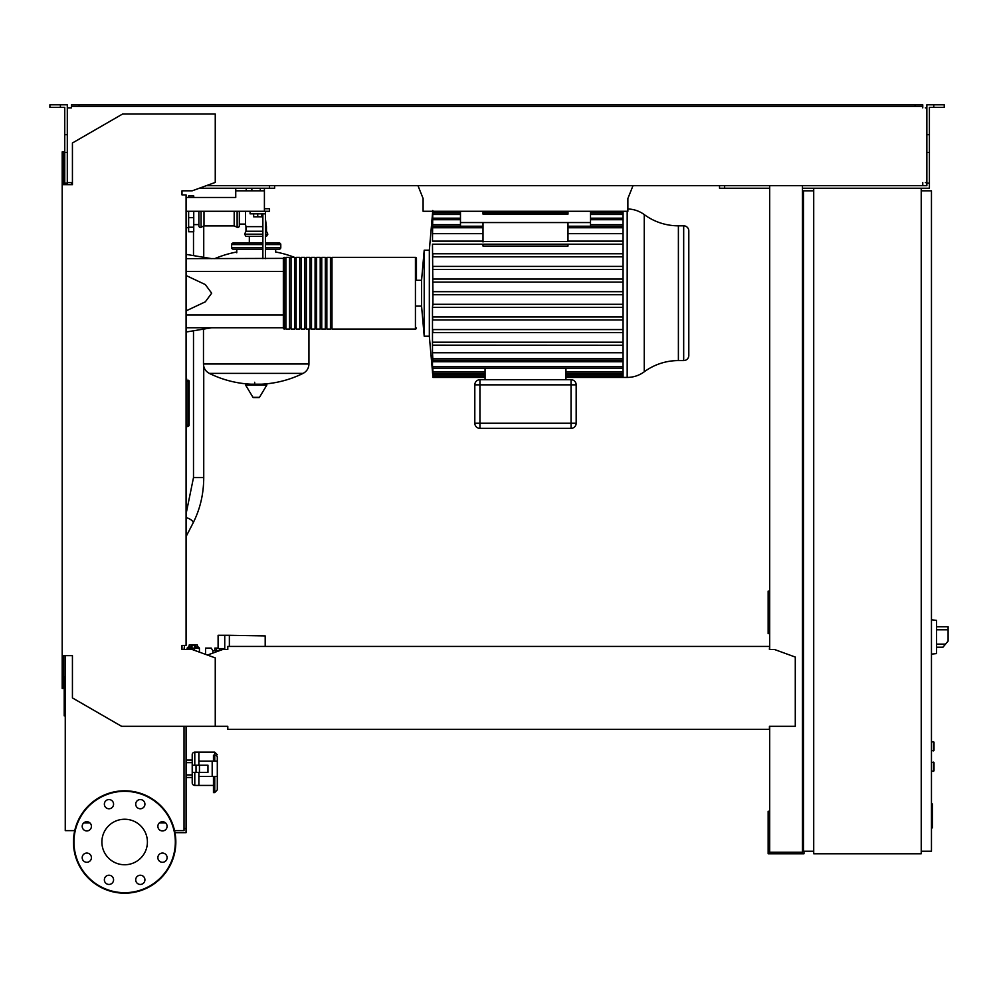 <?xml version="1.0" encoding="UTF-8"?>
<svg xmlns="http://www.w3.org/2000/svg" width="998" height="998" viewBox="0 0 998 998"><rect width="100%" height="100%" fill="white"/><g stroke="black" fill="none" stroke-linecap="round" stroke-linejoin="round"><path stroke-width="1.5" d="M931.458 803.976L932.481 803.976L932.481 821.653L931.458 821.653M932.481 819.533L931.458 819.533M932.481 821.653L932.481 827.791L931.458 827.791M932.481 827.791L931.458 828.165M931.458 762.135L934.016 762.647L934.016 770.843L931.458 771.354M239.32 211.289L239.32 225.885A1.534 1.534 0 0 1 237.125 227.27L237.125 211.289M234.193 211.289L234.193 225.885L237.125 227.27M203.991 211.289L203.991 225.885L234.193 225.885M201.072 211.289L201.072 227.27A1.534 1.534 0 0 1 198.876 225.885L198.876 211.289M294.522 257.359A105.975 105.975 0 0 0 275.66 251.995L275.66 249.176L279.253 249.176A1.534 1.534 0 0 0 280.787 247.641L280.787 244.56A1.534 1.534 0 0 0 279.253 243.025L265.431 243.025M236.763 252.756L236.763 249.176L233.17 249.176L262.873 249.176M308.943 329.041L308.943 363.846L203.48 363.846L308.943 363.983C308.781 368.225 306.823 371.368 303.093 373.389L209.331 373.389A105.975 105.975 0 0 0 251.009 384.193M203.48 329.115L203.48 363.983L308.943 363.983M254.677 382.271L254.677 384.193M245.658 385.166L266.765 385.166A0.636 0.636 0 0 0 266.216 384.193L246.207 384.193A0.636 0.636 0 0 0 245.658 385.166L252.956 397.329A0.636 0.636 0 0 0 253.504 397.641L258.919 397.641L253.504 397.641M266.765 385.166L259.468 397.329A0.636 0.636 0 0 1 258.919 397.641M249.325 243.025L249.325 236.376M234.705 244.56A1.534 1.534 0 0 0 233.17 243.025A1.534 1.534 0 0 0 231.636 244.56L262.873 244.56M277.718 244.56A1.534 1.534 0 0 1 279.253 243.025M262.873 247.641L231.636 247.641A1.534 1.534 0 0 0 233.17 249.176M265.431 249.176L279.253 249.176M262.873 236.376L245.97 236.376L244.585 234.181L245.97 231.249L245.97 226.646L262.873 226.646M265.431 234.181L267.838 234.181L266.454 231.249L266.454 226.646L265.431 226.646M239.32 224.088L245.458 224.088L245.97 226.646M245.458 211.289L245.458 224.088M266.454 231.249L265.431 231.249M262.873 231.249L245.97 231.249M267.838 234.181L266.454 236.376L265.431 236.376M193.749 197.467L193.749 195.932L188.634 195.932L188.634 197.467M188.634 211.289L188.634 231.773L193.749 231.773L193.749 211.289M188.123 380.226L188.123 425.173L189.146 425.173A1.023 1.023 0 0 1 188.123 426.196A1.023 1.023 0 0 0 189.146 425.173L189.146 381.248A1.023 1.023 0 0 0 188.123 380.226L186.589 380.226M186.589 426.196L188.123 426.196L186.589 426.196M186.077 427.743L186.589 427.743A1.023 1.023 0 0 1 186.077 428.629A1.023 1.023 0 0 0 186.589 427.743L186.589 378.691A1.023 1.023 0 0 0 186.077 377.805M224.75 649.511L224.75 635.302L218.1 635.302L218.1 648.613L224.75 648.613M265.194 646.442L265.194 635.926L229.365 635.302L229.365 646.442M224.75 635.302L229.365 635.302M224.138 649.511L224.65 648.613M205.551 654.364L205.551 648.101L211.239 648.101L212.873 650.659L212.873 653.079M212.873 650.659L219.51 650.659M194.548 647.078L198.39 647.078L199.413 648.101L194.548 648.101M194.548 650.359L194.548 645.12L191.99 645.12L191.99 649.511M191.99 647.078L188.148 647.078L187.125 648.101L191.99 648.101M197.404 647.078L197.404 645.032L189.133 645.032L189.133 647.078M191.204 645.032L191.204 647.078M195.334 645.032L195.334 647.078M221.344 648.613L221.344 649.997M219.722 648.613L219.722 650.584M218.1 648.101L216.479 648.101L216.479 650.659M216.479 648.101L214.844 648.101L214.844 650.659M936.586 649.76L936.586 624.174M936.835 647.203L942.948 647.203L948.1 641.065L948.1 626.732L936.835 626.732M931.458 619.82L936.586 620.357L936.586 653.578L931.458 654.114M931.458 741.664L934.016 742.175L934.016 750.359L931.458 750.87M921.229 188.248L921.229 853.777L813.719 853.777L813.719 188.248L929.412 188.248L929.412 183.133L926.855 183.133L926.855 104.802L933.766 104.802L933.766 107.36L929.412 107.36L929.412 183.133M813.719 190.818L803.477 190.818L803.477 851.219L813.719 851.219M921.229 851.219L931.458 851.219L931.458 190.818L921.229 190.818M164.146 830.623L162.013 830.91M174.974 832.669L186.077 832.669L186.077 726.307M184.031 828.577L186.077 828.577M423.102 209.755L423.102 198.49L417.987 185.69M633.006 185.69L627.879 198.49L627.879 208.994A28.755 28.755 0 0 1 644.246 214.595A57.522 57.522 0 0 0 678.39 225.822L678.39 360.577L683.68 360.577A5.115 5.115 0 0 0 688.807 355.45L688.807 230.95A5.115 5.115 0 0 0 683.68 225.822L683.68 360.577M423.102 198.49L423.102 211.289L627.879 211.289L627.879 198.49M264.408 188.248L264.408 190.818L235.74 190.818L235.74 188.248M260.303 188.248L260.303 190.818M251.858 188.248L251.858 190.818M246.232 188.248L246.232 190.818M264.408 190.818L264.408 208.732L269.522 208.732L269.522 211.289L264.408 211.289L264.408 208.732M235.74 197.467L186.077 197.467L235.74 197.467L235.74 190.818M264.408 211.289L186.077 211.289M644.246 214.595L644.246 371.805A57.522 57.522 0 0 1 678.39 360.577M644.246 371.805A28.755 28.755 0 0 1 627.181 377.419L627.181 211.289M623.064 211.289L623.064 377.419L565.941 377.419M415.43 257.359L415.43 329.041L331.985 329.041L331.985 257.359L415.43 257.359A1.023 1.023 0 0 1 416.453 258.382L416.453 280.301L421.568 280.301L424.2 250.199L429.327 250.199L429.327 336.201L432.546 372.279M424.2 250.199L424.2 336.201L429.327 336.201M421.568 280.301L421.568 306.099L424.2 336.201M416.453 280.301L416.453 258.382M623.064 291.666L432.795 291.666L432.932 293.2L432.483 244.211M432.795 210.516L432.483 241.129M432.77 211.489L460.477 211.489M623.064 256.835L432.733 256.835L432.858 253.766L623.064 253.766M623.064 269.472L432.758 269.472L432.833 266.404L623.064 266.404M623.064 282.11L432.77 282.11L432.82 279.028L623.064 279.028M567.987 244.211L567.987 246.057L483.007 246.057L483.007 244.211M460.477 211.289L460.477 222.554L567.987 222.554L567.987 241.528L483.007 241.528M483.007 222.554L483.007 241.965M567.987 222.554L590.504 222.554L590.504 226.222M460.477 222.554L460.477 226.222M623.064 244.211L432.708 244.211M483.007 241.129L432.87 241.129M623.064 241.129L567.987 241.129M483.007 233.657L432.483 233.657M623.064 233.657L567.987 233.657M571.056 428.354A5.115 5.115 0 0 0 576.17 423.227L576.17 384.841A5.115 5.115 0 0 0 571.056 379.714L479.926 379.714A5.115 5.115 0 0 0 474.811 384.841L474.811 423.227A5.115 5.115 0 0 0 479.926 428.354L571.056 428.354L571.056 423.227L474.811 423.227M565.941 379.714L565.941 368.212L485.053 368.212L485.053 379.714M485.053 376.446L432.92 376.446L432.483 372.279M432.92 376.446L432.683 371.019M485.053 373.464L432.92 373.464L432.483 371.019M432.92 373.464L432.82 367.613M432.483 367.613L432.483 361.763L623.064 361.763M623.064 294.734L432.795 294.734L432.932 293.2L432.907 305.151M623.064 304.29L432.77 304.29L432.483 307.372L432.483 352.743L623.064 352.743M432.907 345.158L623.064 345.258M623.064 360.178L432.895 360.178L432.483 355.288L432.483 361.763M432.895 360.178L432.483 352.743M623.064 329.565L432.733 329.565L432.858 332.633L623.064 332.633M432.483 316.927L432.833 319.996L623.064 319.996M623.064 342.189L432.708 342.189M623.064 316.927L432.758 316.927M623.064 307.372L432.82 307.372M623.064 224.637L590.504 224.637M460.477 224.637L432.483 224.637M567.987 211.289L567.987 214.108L483.007 214.108L483.007 211.289M590.504 211.289L590.504 222.554M283.345 258.644L283.345 328.018A1.023 1.023 0 0 0 284.368 329.041L284.368 257.359A1.023 1.023 0 0 0 283.345 258.382L186.077 258.644M415.43 329.041A1.023 1.023 0 0 0 416.453 328.018M285.902 258.382L284.368 258.382M285.902 328.018L284.368 328.018M330.438 329.041L326.857 329.041L326.857 257.359L330.438 257.359L330.438 329.041M325.323 329.041L321.743 329.041L321.743 257.359L325.323 257.359L325.323 329.041M320.208 329.041L316.616 329.041L316.616 257.359L320.208 257.359L320.208 329.041M315.081 329.041L311.501 329.041L311.501 257.359L315.081 257.359L315.081 329.041M309.966 329.041L306.386 329.041L306.386 257.359L309.966 257.359L309.966 329.041M304.852 329.041L301.259 329.041L301.259 257.359L304.852 257.359L304.852 329.041M299.724 329.041L296.144 329.041L296.144 257.359L299.724 257.359L299.724 329.041M294.61 329.041L291.029 329.041L291.029 257.359L294.61 257.359L294.61 329.041M289.482 329.041L285.902 329.041L285.902 257.359L289.482 257.359L289.482 329.041M291.029 258.382L289.482 258.382M291.029 328.018L289.482 328.018M296.144 258.382L294.61 258.382M296.144 328.018L294.61 328.018M301.259 258.382L299.724 258.382M301.259 328.018L299.724 328.018M306.386 258.382L304.852 258.382M306.386 328.018L304.852 328.018M311.501 258.382L309.966 258.382M311.501 328.018L309.966 328.018M316.616 258.382L315.081 258.382M316.616 328.018L315.081 328.018M321.743 258.382L320.208 258.382M321.743 328.018L320.208 328.018M326.857 258.382L325.323 258.382M326.857 328.018L325.323 328.018M331.985 258.382L330.438 258.382M331.985 328.018L330.438 328.018M186.077 310.889L205.326 301.82L211.676 293.2L205.326 284.58L186.077 275.51M253.654 213.846L253.654 216.816L261.838 216.816L261.838 213.846M257.746 213.846L257.746 216.816M265.431 258.644L265.431 213.846L250.074 213.846L250.074 211.289M265.431 213.846L265.431 211.289M262.873 213.846L262.873 258.644M283.345 327.756L186.077 327.756M186.077 271.444L283.345 271.444L283.345 314.956L186.077 314.956M198.876 772.377L198.876 785.426L213.46 785.426M194.785 765.204L194.785 752.155A2.557 2.557 0 0 0 192.215 754.713L192.215 782.869L192.215 777.492L186.077 777.492M194.785 772.377L194.785 785.426A2.557 2.557 0 0 1 192.215 782.869M186.077 774.935L192.215 774.935L192.215 754.713M192.215 774.935L192.215 777.492M213.46 761.112L213.46 755.162L214.745 755.162L214.745 752.155L198.876 752.155L198.876 765.204M192.215 762.647L186.077 762.647M192.215 760.089L186.077 760.089M65.257 676.869L64.209 676.869L64.209 715.828L65.257 715.828M194.785 752.155L198.876 752.155L198.876 761.112L212.187 761.112L212.187 776.469L217.302 776.469L217.302 789.842L217.302 761.112L212.187 761.112M212.187 776.469L198.876 776.469L198.876 785.426L194.785 785.426M199.45 772.377L207.958 772.377L207.958 765.204L192.477 765.204L192.477 772.377L199.45 772.377L199.45 765.204M196.032 765.204L196.032 772.377M214.745 776.469L214.745 792.599L217.302 789.842M217.302 757.257L217.302 761.112L217.302 757.257A2.557 2.096 0 0 0 214.745 755.162L214.745 761.112M214.745 792.599L213.46 792.599L213.46 776.469M147.405 842A22.754 22.754 0 0 1 124.638 864.755A22.754 22.754 0 0 1 101.883 842A22.754 22.754 0 0 1 124.638 819.246A22.754 22.754 0 0 1 147.405 842M135.703 879.837A4.603 4.603 0 0 1 140.319 875.234A4.603 4.603 0 0 1 144.922 879.837A4.603 4.603 0 0 1 140.319 884.44A4.603 4.603 0 0 1 135.703 879.837M105.713 876.581A4.603 4.603 0 0 1 112.225 876.581A4.603 4.603 0 0 1 112.225 883.093A4.603 4.603 0 0 1 105.713 883.093A4.603 4.603 0 0 1 105.713 876.581M86.801 853.065A4.603 4.603 0 0 1 91.417 857.669A4.603 4.603 0 0 1 86.801 862.284A4.603 4.603 0 0 1 82.198 857.669A4.603 4.603 0 0 1 86.801 853.065M90.07 823.076A4.603 4.603 0 0 1 90.07 829.588A4.603 4.603 0 0 1 83.545 829.588A4.603 4.603 0 0 1 83.545 823.076A4.603 4.603 0 0 1 90.07 823.076M113.572 804.163A4.603 4.603 0 0 1 108.969 808.767A4.603 4.603 0 0 1 104.366 804.163A4.603 4.603 0 0 1 108.969 799.56A4.603 4.603 0 0 1 113.572 804.163M143.575 807.419A4.603 4.603 0 0 1 137.063 807.419A4.603 4.603 0 0 1 137.063 800.907A4.603 4.603 0 0 1 143.575 800.907A4.603 4.603 0 0 1 143.575 807.419M162.487 830.935A4.603 4.603 0 0 1 157.871 826.332A4.603 4.603 0 0 1 162.487 821.716A4.603 4.603 0 0 1 167.09 826.332A4.603 4.603 0 0 1 162.487 830.935M159.218 860.937A4.603 4.603 0 0 1 159.218 854.413A4.603 4.603 0 0 1 165.743 854.413A4.603 4.603 0 0 1 165.743 860.937A4.603 4.603 0 0 1 159.218 860.937M124.638 790.803A51.197 51.197 0 0 0 73.453 842A51.197 51.197 0 0 0 124.638 893.198A51.197 51.197 0 0 0 175.835 842A51.197 51.197 0 0 0 124.638 790.803A51.197 51.197 0 0 1 175.835 842A51.197 51.197 0 0 1 124.638 893.198M227.793 726.893L227.793 729.376L769.433 729.376L769.433 726.893M184.031 649.511L184.543 645.419M184.543 194.909L181.985 194.909L181.985 190.818L192.215 190.818L215.256 182.422L215.256 114.022L122.592 114.022L72.43 142.988L72.43 184.667L62.188 184.667L62.188 688.42L63.722 688.42L63.722 655.649L65.257 655.649L65.257 830.623L74.725 830.623M68.837 182.622L71.407 182.622L71.407 184.667L67.303 184.667L67.303 134.68L64.745 134.68L64.745 184.667L63.722 184.667L63.722 151.908L62.188 151.908L62.188 184.667M769.433 647.976L769.433 649.511L769.433 647.976M769.433 646.442L227.793 646.442L227.793 649.511L222.679 649.511L207.447 655.05M227.793 646.442L227.793 649.511M769.433 726.307L795.281 726.307L795.281 657.058L774.548 649.511L769.433 649.511M62.188 655.649L72.43 655.649L72.43 697.926L121.569 726.307L227.793 726.307M215.256 726.307L215.256 657.894L192.215 649.511L181.985 649.511L181.985 645.419L186.077 645.419L186.077 194.909L181.985 194.909L181.985 190.818M184.031 726.307L184.031 830.623L174.563 830.623M89.932 822.938L83.682 822.938M165.606 822.938L159.356 822.938M60.391 107.36L60.391 104.802L49.9 104.802L49.9 107.36L64.745 107.36L64.745 134.68M199.251 188.248L274.637 188.248L274.637 185.69M269.522 188.248L269.522 185.69M64.745 183.133L67.303 183.133M64.745 152.42L67.303 152.42L67.303 104.802L60.391 104.802M926.855 183.133L926.855 185.69L922.763 185.69L922.763 182.622L922.763 184.156M803.477 591.153L802.454 591.153M769.683 591.153L768.148 591.153L768.148 633.643L769.683 633.643M769.683 596.779L768.148 596.779M802.454 630.062L803.477 630.062M802.454 596.779L803.477 596.779M769.683 185.69L769.683 649.511M769.683 726.307L769.683 852.242L802.454 852.242L802.454 185.69M803.989 851.219L803.989 853.777L768.148 853.777L768.148 811.287L769.683 811.287M802.454 814.867L803.477 814.867M802.454 848.138L803.477 848.138M769.683 848.138L768.148 848.138M71.407 106.337L79.079 106.337L79.079 104.802L71.407 104.802L71.407 107.871L68.837 107.871M925.321 107.871L926.855 107.871M926.855 182.622L925.321 182.622M769.683 188.248L719.521 188.248L719.521 185.69M813.719 188.248L802.454 188.248M206.287 185.69L922.763 185.69M922.763 107.871L922.763 106.337L79.079 106.337M67.303 107.871L71.407 107.871M71.407 184.156L71.407 182.622L67.303 182.622M79.079 104.802L915.079 104.802L915.079 106.337M915.079 104.802L922.763 104.802L922.763 106.337M933.766 104.802L944.258 104.802L944.258 107.36L933.766 107.36M724.635 188.248L724.635 185.69M929.412 152.42L926.855 152.42M929.412 134.68L926.855 134.68M932.481 812.834L931.458 812.834M932.481 806.11L931.458 806.11M186.077 513.908L193.5 477.58L203.742 477.58C203.667 493.998 200.136 509.08 193.15 522.852L186.077 536.575M186.077 517.7A5.115 1.846 27.3 0 1 189.021 518.661A5.115 1.846 27.3 0 1 193.15 522.852M933.504 762.135L933.504 771.354M252.956 397.329L259.468 397.329M265.431 247.641L280.787 247.641M265.431 244.56L280.787 244.56M262.873 234.181L244.585 234.181M188.634 227.207L193.749 227.207M188.634 217.664L193.749 217.664M186.589 425.173L188.123 425.173L188.123 426.196M186.589 381.248L189.146 381.248M194.548 648.189L191.99 648.189M945.518 644.134L936.835 644.134M936.835 629.8L948.1 629.8M933.504 741.664L933.504 750.87M483.007 227.756L432.87 227.756M623.064 227.756L567.987 227.756M576.17 423.227L571.056 423.227L571.056 384.841L576.17 384.841M571.056 379.714L571.056 384.841L479.926 384.841L479.926 379.714M479.926 428.354L479.926 384.841L474.811 384.841M623.064 374.911L565.941 374.911M485.053 374.911L432.82 374.911M623.064 371.93L565.941 371.93M485.053 371.93L432.833 371.93M623.064 366.678L432.858 366.678M623.064 358.644L432.87 358.644M623.064 214.47L590.504 214.47M460.477 214.47L432.833 214.47M623.064 211.489L590.504 211.489M567.987 211.489L483.007 211.489M623.064 219.722L590.504 219.722M460.477 219.722L432.858 219.722M124.638 892.686A50.686 50.686 0 0 1 73.964 842A50.686 50.686 0 0 1 124.638 791.314A50.686 50.686 0 0 1 175.324 842A50.686 50.686 0 0 1 124.638 892.686M203.742 225.997L203.742 257.322M203.742 366.278L203.742 477.58M193.5 231.773L193.5 255.613M193.5 330.787L193.5 477.58M203.991 225.885L201.072 227.27M261.414 384.193A105.975 105.975 0 0 0 303.093 373.389M209.331 373.389C205.6 371.368 203.642 368.225 203.48 363.983M296.144 258.008A105.975 105.975 0 0 0 294.61 257.397M236.763 251.995A105.975 105.975 0 0 0 214.757 258.644M231.636 247.641L231.636 244.56M262.873 243.025L233.17 243.025M265.431 218.911L266.454 226.646M186.077 227.669L188.634 227.669M193.749 224.6L198.876 224.6M187.125 649.511L187.125 648.101M199.413 652.131L199.413 648.101M429.327 250.199L432.72 211.289M678.39 225.822L683.68 225.822M483.007 226.222L432.895 226.222M567.987 226.222L623.064 226.222M485.053 377.419L432.932 377.419M623.064 376.446L565.941 376.446M623.064 373.464L565.941 373.464M623.064 368.212L432.907 368.212M432.92 212.936L460.477 212.936M483.007 212.936L567.987 212.936M590.504 212.936L623.064 212.936M432.907 218.188L460.477 218.188M590.504 218.188L623.064 218.188M416.453 306.099L421.568 306.099M623.064 377.419L627.181 377.419M211.676 258.644L186.077 254.378M211.676 327.756L186.077 332.022M214.745 752.155L217.302 754.713"/></g></svg>
